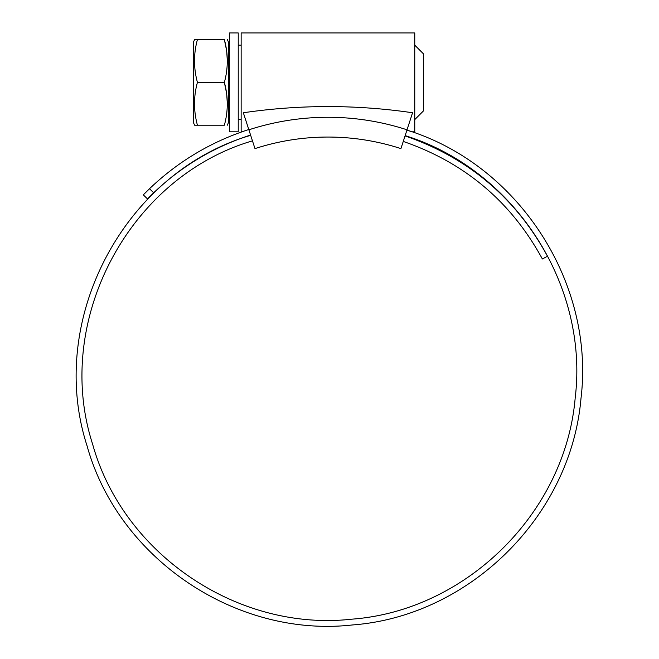<?xml version="1.0" encoding="UTF-8"?>
<svg xmlns="http://www.w3.org/2000/svg" width="659" height="659" viewBox="0 0 659 659"><rect width="100%" height="100%" fill="white"/><g stroke="black" fill="none" stroke-linecap="round" stroke-linejoin="round"><path stroke-width="0.99" d="M229.513 32.95L229.513 131.825L238.237 131.825L238.237 32.95L229.513 32.95M194.586 125.202L193.449 122.632L194.586 125.202L224.373 125.202C228.253 111.025 228.253 96.758 224.373 82.383C228.253 68.215 228.253 53.939 224.373 39.573L226.523 50.142M227.322 39.573L228.352 41.888L228.352 122.887L227.322 125.202M226.762 51.954L227.322 60.982M224.373 39.573C228.253 39.573 228.253 39.573 224.373 39.573L197.428 39.573C193.548 53.75 193.548 68.017 197.428 82.383C193.548 96.56 193.548 110.836 197.428 125.202M414.766 45.166L423.49 53.89L423.49 110.885L414.766 119.608M243.789 131.174L241.145 131.825L241.145 32.95L414.766 32.95L414.766 131.825L412.007 131.825L406.941 130.095L412.007 131.825M194.586 39.573L193.449 42.143L194.586 39.573L197.428 39.573M193.449 42.143L193.449 122.632M248.871 129.807L243.336 112.755C299.804 104.526 356.222 104.526 412.575 112.755L400.927 148.613A236.136 236.136 0 0 0 254.984 148.613L248.871 129.807A255.906 255.906 0 0 1 407.031 129.807M248.781 129.518C211.209 141.685 178.119 161.422 149.502 188.729L153.687 192.774L147.492 198.919L143.308 194.875L149.502 188.729M241.927 131.825L243.879 131.141M250.577 135.046C213.928 146.916 181.629 166.159 153.687 192.774M250.667 135.326C124.254 172.361 46.13 319.772 87.07 445.879C118.241 558.338 235.741 638.003 352.376 624.963C469.381 616.28 570.958 516.046 580.983 398.489C595.093 283.041 518.666 164.676 406.941 130.095M252.463 140.861C128.983 177.024 52.654 321.007 92.631 444.199C123.076 554.062 237.858 631.899 351.815 619.172C466.127 610.704 565.389 512.776 575.192 397.912C588.998 285.1 514.325 169.429 405.145 135.63M405.054 135.911C468.162 157.674 515.651 197.791 547.505 256.252L542.373 258.987C511.269 201.893 464.892 162.707 403.259 141.438M224.373 125.202C228.253 125.202 228.253 125.202 224.373 125.202C228.253 125.202 228.253 125.202 224.373 125.202M197.428 82.383L224.373 82.383L226.523 92.96M226.762 94.772L227.322 103.793M357.038 118.941L359.814 119.271M362.475 119.625L365.745 120.086M365.819 120.103L366.42 120.193M228.352 45.166L229.513 45.166M238.237 45.166L241.145 45.166M228.352 119.608L229.513 119.608M238.237 119.608L241.145 119.608"/></g></svg>
